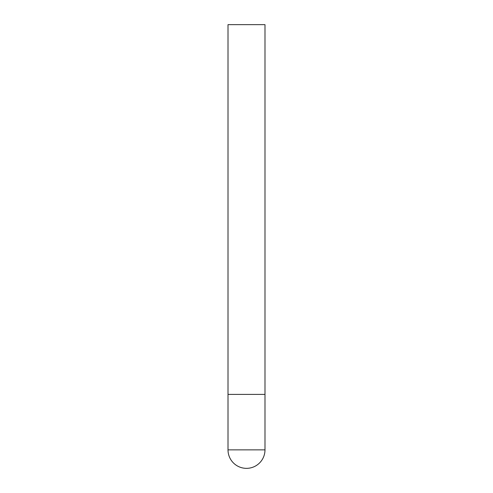 <?xml version="1.0" encoding="UTF-8"?>
<svg xmlns="http://www.w3.org/2000/svg" width="493" height="493" viewBox="0 0 493 493"><rect width="100%" height="100%" fill="white"/><g stroke="black" fill="none" stroke-linecap="round" stroke-linejoin="round"><path stroke-width="0.74" d="M228.012 449.862A18.487 18.487 0 0 0 246.5 468.35A18.487 18.487 0 0 0 264.988 449.862L228.012 449.862L228.012 394.4L264.988 394.4L228.012 394.4L228.012 24.65L264.988 24.65L264.988 449.862"/></g></svg>
